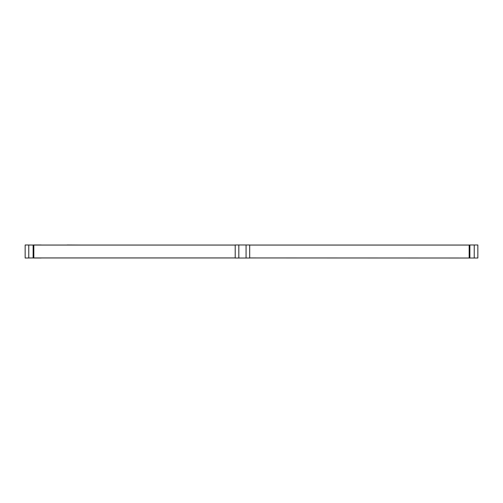 <?xml version="1.0" encoding="UTF-8"?>
<svg xmlns="http://www.w3.org/2000/svg" width="503" height="503" viewBox="0 0 503 503"><rect width="100%" height="100%" fill="white"/><g stroke="black" fill="none" stroke-linecap="round" stroke-linejoin="round"><path stroke-width="0.75" d="M33.839 257.945L25.15 258.02L25.15 244.98L33.839 245.055L33.839 257.945L235.203 257.945M249.689 257.945L477.85 258.02L477.85 244.98L474.228 244.98L474.228 258.02M469.161 257.945L469.161 245.055L249.689 245.055M235.203 245.055L33.839 245.055M33.116 258.02L33.116 244.98M469.884 258.02L469.884 244.98L474.228 244.98M238.824 258.02L249.689 258.02L249.689 244.98L235.203 244.98L235.203 258.02L238.824 258.02L238.824 244.98M469.161 245.055L469.884 244.98M42.535 257.945L83.819 257.945M33.481 244.98L41.083 244.98A7.243 7.243 0 0 0 41.611 245.055M66.635 245.055A7.243 7.243 0 0 0 67.163 244.98L83.096 245.055M33.481 258.02L41.083 258.02A7.243 7.243 0 0 1 41.611 257.945M28.772 258.02L28.772 244.98M246.068 258.02L246.068 244.98"/></g></svg>
